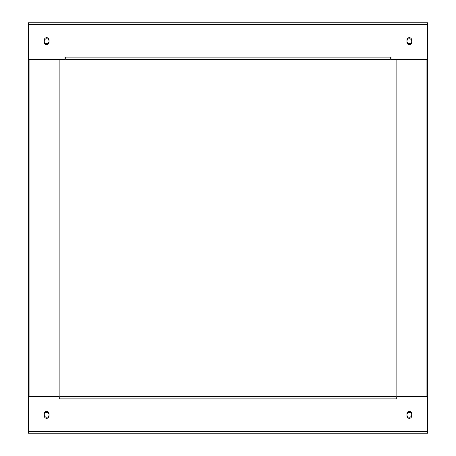 <?xml version="1.0" encoding="UTF-8"?>
<svg xmlns="http://www.w3.org/2000/svg" width="456" height="456" viewBox="0 0 456 456"><rect width="100%" height="100%" fill="white"/><g stroke="black" fill="none" stroke-linecap="round" stroke-linejoin="round"><path stroke-width="0.68" d="M409.34 38.766A2.388 2.388 0 0 1 411.728 41.154A2.388 2.388 0 0 1 409.34 43.542A2.388 2.388 0 0 1 406.952 41.154A2.388 2.388 0 0 1 409.34 38.766M409.34 412.458A2.388 2.388 0 0 1 411.728 414.846A2.388 2.388 0 0 1 409.34 417.234A2.388 2.388 0 0 1 406.952 414.846A2.388 2.388 0 0 1 409.34 412.458M46.66 411.358A2.388 2.388 0 0 0 44.272 413.746L44.272 415.946A2.388 2.388 0 0 0 46.66 418.334A2.388 2.388 0 0 0 49.048 415.946L49.048 413.746A2.388 2.388 0 0 0 46.66 411.358M409.34 411.358A2.388 2.388 0 0 0 406.952 413.746L406.952 415.946A2.388 2.388 0 0 0 409.34 418.334A2.388 2.388 0 0 0 411.728 415.946L411.728 413.746A2.388 2.388 0 0 0 409.34 411.358M46.66 412.458A2.388 2.388 0 0 1 49.048 414.846A2.388 2.388 0 0 1 46.66 417.234A2.388 2.388 0 0 1 44.272 414.846A2.388 2.388 0 0 1 46.66 412.458M46.66 38.766A2.388 2.388 0 0 1 49.048 41.154A2.388 2.388 0 0 1 46.66 43.542A2.388 2.388 0 0 1 44.272 41.154A2.388 2.388 0 0 1 46.66 38.766M44.272 40.054A2.388 2.388 0 0 1 46.66 37.666A2.388 2.388 0 0 1 49.048 40.054L49.048 42.254A2.388 2.388 0 0 1 46.66 44.642A2.388 2.388 0 0 1 44.272 42.254L44.272 40.054M406.952 40.054A2.388 2.388 0 0 1 409.34 37.666A2.388 2.388 0 0 1 411.728 40.054L411.728 42.254A2.388 2.388 0 0 1 409.34 44.642A2.388 2.388 0 0 1 406.952 42.254L406.952 40.054M396.857 59.508L396.857 396.492L427.694 396.492L427.694 22.8L28.306 22.8L28.306 396.492L59.143 396.492L59.143 59.508M396.857 396.492L396.857 398.84L396.127 398.84L396.857 398.84M59.143 398.84L59.873 398.84L59.143 398.84L59.143 396.492M390.25 57.16L390.986 57.16L390.25 57.16L390.25 59.508L65.749 59.508L65.749 57.16L65.014 57.16L65.014 59.508L28.306 59.508M427.694 396.492L427.694 433.2L28.306 433.2L28.306 396.492M59.873 398.84L59.873 398.105L396.127 398.105L396.127 398.84M28.306 431.729L29.247 431.729M65.749 57.16L65.014 57.16M390.986 57.16L390.986 59.508L427.694 59.508M426.753 24.271L427.694 24.271M396.127 398.105L396.127 396.492L59.873 396.492L59.873 398.105M28.306 24.413L427.694 24.413M427.694 431.587L28.306 431.587M426.081 59.508L426.081 396.492M29.919 396.492L29.919 59.508M65.749 57.895L390.25 57.895"/></g></svg>
